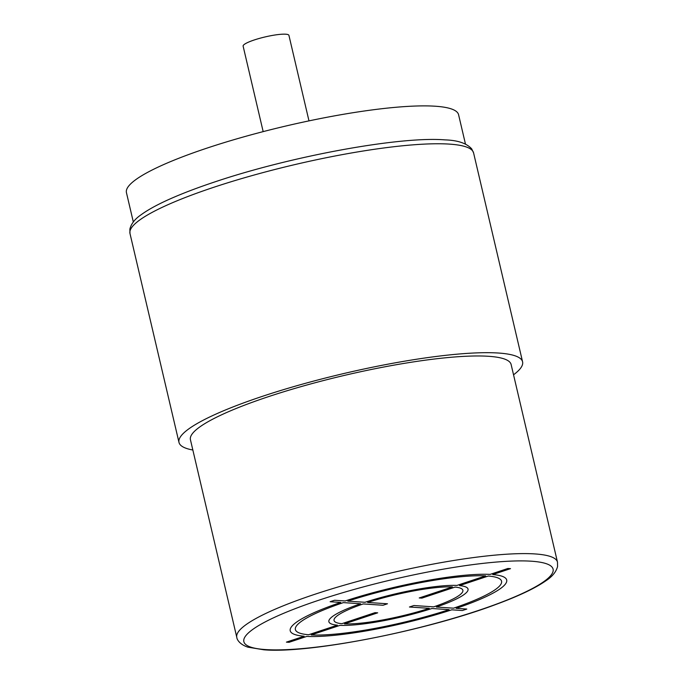 <?xml version="1.0" encoding="UTF-8"?>
<svg xmlns="http://www.w3.org/2000/svg" width="684" height="684" viewBox="0 0 684 684"><rect width="100%" height="100%" fill="white"/><g stroke="black" fill="none" stroke-linecap="round" stroke-linejoin="round"><path stroke-width="1.03" d="M236.792 637.36L190.434 439.726A164.699 27.463 -13.2 0 1 305.098 385.494A164.699 27.463 -13.2 0 1 488.564 356.296A164.699 27.463 -13.2 0 1 511.128 364.512L557.486 562.137A164.699 27.463 166.8 0 0 534.914 553.929A164.699 27.463 166.8 0 0 351.456 583.127A164.699 27.463 166.8 0 0 236.792 637.36C236.886 639.309 239.366 644.319 247.89 647.167L263.887 649.8C309.382 653.733 426.286 630.691 496.071 604.399C518.703 596.055 535.341 588.154 545.986 580.707C552.27 576.603 556.126 571.892 557.563 566.566L557.486 562.137M513.539 374.798A176.463 29.429 166.8 0 0 522.585 361.827A176.463 29.429 166.8 0 0 498.405 353.029A176.463 29.429 166.8 0 0 301.841 384.314A176.463 29.429 166.8 0 0 178.986 442.411A176.463 29.429 166.8 0 0 192.845 450.012M133.32 221.967L126.437 192.632A170.581 28.446 -13.2 0 1 207.312 148.009A170.581 28.446 -13.2 0 1 458.588 114.724L465.462 144.059M263.169 131.619L243.119 46.119A23.53 3.924 -13.2 0 1 259.501 38.372A23.53 3.924 -13.2 0 1 285.707 34.2A23.53 3.924 -13.2 0 1 288.93 35.371L308.98 120.871M507.87 568.481L490.112 574.389A111.167 18.536 166.8 0 0 345.163 600.962L334.562 600.253L330.133 601.732L340.735 602.433A111.167 18.536 166.8 0 0 304.166 636.223L286.408 642.131L289.05 642.31L306.808 636.402A111.167 18.536 166.8 0 0 451.756 609.82L462.358 610.53L466.787 609.059L456.185 608.35A111.167 18.536 166.8 0 0 492.754 574.56L510.512 568.652L507.87 568.481M453.543 608.179A105.875 17.656 166.8 0 0 488.325 576.031L459.528 585.615A71.469 11.919 166.8 0 1 436.349 607.033L453.543 608.179M433.699 606.853A66.177 11.038 166.8 0 0 455.099 587.086L421.883 598.132L419.241 597.953L452.449 586.906A66.177 11.038 166.8 0 0 367.65 602.459L387.477 603.775L383.049 605.255L363.221 603.929A66.177 11.038 166.8 0 0 341.82 623.697L375.037 612.65L377.688 612.83L344.471 623.876A66.177 11.038 166.8 0 0 429.27 608.324L409.442 607.007L413.871 605.537L433.699 606.853M311.237 634.932L340.034 625.347A71.469 11.919 166.8 0 0 431.92 608.504L449.114 609.649A105.875 17.656 166.8 0 1 311.237 634.932M343.377 602.613A105.875 17.656 166.8 0 0 308.595 634.752L337.392 625.176A71.469 11.919 166.8 0 1 360.571 603.758L343.377 602.613M485.683 575.86L456.886 585.436A71.469 11.919 166.8 0 0 364.999 602.279L347.805 601.142A105.875 17.656 166.8 0 1 485.683 575.86M531.323 561.205A158.816 26.488 166.8 0 0 319.137 600.116A158.816 26.488 166.8 0 0 265.606 649.578A158.816 26.488 166.8 0 0 477.783 610.675A158.816 26.488 166.8 0 0 531.323 561.205M178.986 442.411L129.977 233.492A176.463 29.429 -13.2 0 1 252.832 175.386A176.463 29.429 -13.2 0 1 449.405 144.11A176.463 29.429 -13.2 0 1 473.584 152.908L522.585 361.827M129.977 233.492L129.866 229.131C131.217 223.677 135.047 218.829 141.357 214.588C149.078 208.988 160.227 203.08 174.796 196.872C186.595 191.836 200.104 186.8 215.34 181.739C291.187 156.2 400.046 136.167 444.874 139.878C457.733 140.263 466.685 143.272 471.721 148.915L473.584 152.908"/></g></svg>
